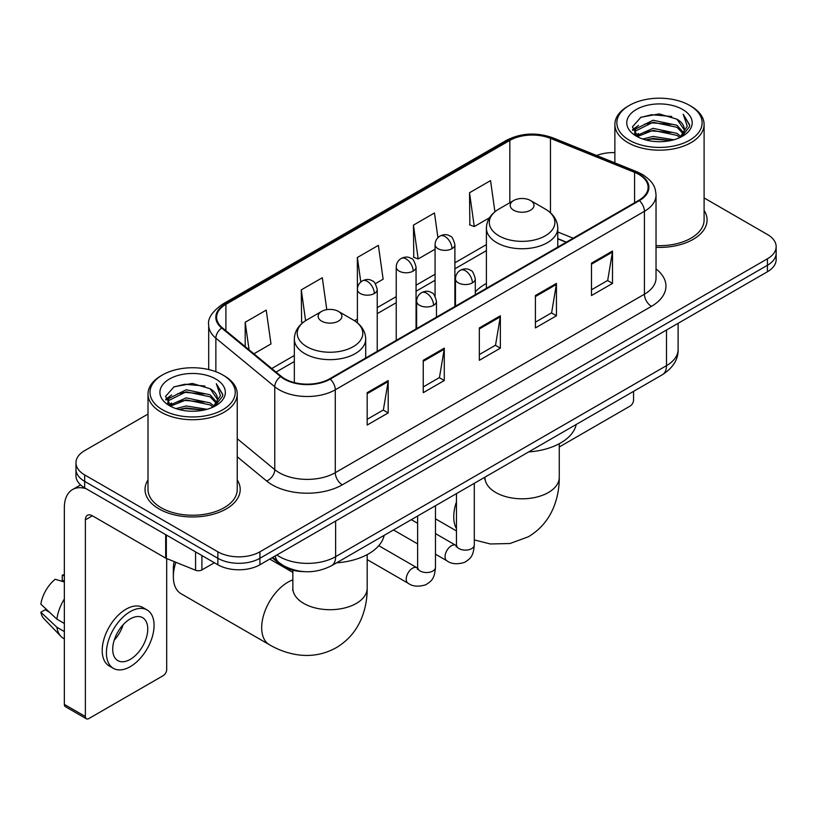 <?xml version="1.0" encoding="UTF-8"?>
<svg xmlns="http://www.w3.org/2000/svg" width="817" height="817" viewBox="0 0 817 817"><rect width="100%" height="100%" fill="white"/><g stroke="black" fill="none" stroke-linecap="round" stroke-linejoin="round"><path stroke-width="1.23" d="M486.401 283.479A52.543 30.331 0 0 0 475.3 291.955M566.171 242.251L557.776 238.86M303.485 571.594A29.739 17.167 180 0 1 280.088 564.281L272.122 557.715M148.01 414.056L84.672 450.627A29.739 17.167 0 0 0 75.961 462.769L75.961 475.719A29.739 17.167 0 0 0 84.672 487.861L217.863 564.761A29.739 17.167 0 0 0 259.918 564.761L767.439 271.744A29.739 17.167 0 0 0 776.15 259.602L776.15 253.127A29.739 17.167 0 0 1 767.439 265.27A29.739 17.167 0 0 0 776.15 253.127L776.15 246.652A29.739 17.167 0 0 0 767.439 234.51L704.101 197.939M75.961 462.769A29.739 17.167 0 0 0 84.672 474.912L217.863 551.812A29.739 17.167 0 0 0 259.918 551.812L259.918 558.287L767.439 265.27L259.918 558.287A29.739 17.167 0 0 1 217.863 558.287A29.739 17.167 0 0 0 259.918 558.287L259.918 564.761M84.672 474.912L84.672 481.387L217.863 558.287L84.672 481.387A29.739 17.167 0 0 1 75.961 469.244A29.739 17.167 0 0 0 84.672 481.387L84.672 487.861M148.01 479.926A47.58 27.472 0 0 0 145.038 489.485A47.58 27.472 0 0 0 158.978 508.909A47.58 27.472 0 0 0 210.837 514.863A47.58 27.472 0 0 0 240.208 489.485A47.58 27.472 0 0 0 237.236 479.926A47.58 27.472 0 0 1 240.208 489.485A47.58 27.472 0 0 1 210.837 514.863A47.58 27.472 0 0 1 158.978 508.909A47.58 27.472 0 0 1 145.038 489.485A47.58 27.472 0 0 1 148.01 479.926M638.802 174.409A31.72 18.311 180 0 1 648.095 187.359A31.72 18.311 180 0 1 638.802 200.318L329.67 378.792A31.72 18.311 180 0 1 281.252 376.351L222.357 327.791A31.72 18.311 180 0 1 216.617 317.282A31.72 18.311 180 0 1 225.911 304.332L509.839 140.412A31.72 18.311 180 0 1 550.464 138.359L634.574 172.356A31.72 18.311 180 0 1 638.802 174.409M639.364 174.092A32.517 18.771 0 0 0 635.023 171.989L550.913 137.981A32.517 18.771 0 0 0 509.277 140.085L225.349 304.006A32.517 18.771 0 0 0 221.703 328.046L280.599 376.606A32.517 18.771 0 0 0 330.231 379.119L639.364 200.635A32.517 18.771 0 0 0 639.364 174.092M367.17 392.671L367.17 425.054L388.198 412.912L388.198 380.538L367.17 392.671M367.17 419.305L383.367 409.96L388.116 381.61A7.935 4.575 -120 0 0 388.198 380.538M383.224 410.042L388.198 412.912M423.247 360.297L423.247 392.681L444.285 380.538L444.285 348.154L423.247 360.297M423.247 386.931L439.454 377.577L444.193 349.237A7.935 4.575 -120 0 0 444.285 348.154M439.311 377.658L444.285 380.538M591.488 263.166L591.488 295.54L612.515 283.407L612.515 251.023L591.488 263.166M591.488 289.8L607.685 280.445L612.433 252.096A7.935 4.575 -120 0 0 612.515 251.023M607.542 280.527L612.515 283.407M535.411 295.54L535.411 327.923L556.438 315.781L556.438 283.407L535.411 295.54M535.411 322.174L551.608 312.829L556.357 284.479A7.935 4.575 -120 0 0 556.438 283.407M551.465 312.911L556.438 315.781M479.334 327.923L479.334 360.297L500.361 348.154L500.361 315.781L479.334 327.923M479.334 354.558L495.531 345.203L500.28 316.853A7.935 4.575 -120 0 0 500.361 315.781M495.388 345.285L500.361 348.154M656.031 247.347A47.58 27.472 0 0 0 707.073 219.947A47.58 27.472 0 0 0 704.101 210.388A47.58 27.472 0 0 1 707.073 219.947A47.58 27.472 0 0 1 656.031 247.347M259.918 551.812L767.439 258.795A29.739 17.167 0 0 0 776.15 246.652M614.874 152.616A29.739 17.167 0 0 0 596.645 155.506M253.903 353.802L270.978 343.947L266.23 310.113L245.202 322.255L245.202 346.622M437.932 237.665L434.47 212.982L413.443 225.124L413.78 257.304M494.918 211.766L490.547 180.608L469.52 192.751L469.857 224.93M326.79 309.653L322.307 277.739L301.279 289.882L301.616 322.061M375.36 283.683L383.132 279.189L378.383 245.355L357.356 257.498L357.397 289.851M357.356 257.498L360.797 281.998M413.443 225.124L418.181 258.948L435.073 249.205M418.181 258.948L413.443 257.181M469.52 192.751L474.268 226.575L489.475 217.792M474.268 226.575L469.52 224.798M302.964 322.562L301.279 321.929M301.279 289.882L305.599 320.683M245.202 322.255L249.062 349.809M559.267 446.981L630.04 406.12A4.953 2.859 120 0 0 633.553 400.044L633.553 391.374M629.345 140.218A42.627 24.612 0 0 0 689.63 140.218A42.627 24.612 0 0 0 689.63 105.403L691.029 106.22A44.608 25.756 0 0 1 704.101 124.429A44.608 25.756 0 0 1 676.558 148.224A44.608 25.756 0 0 1 627.946 142.638A44.608 25.756 0 0 1 614.874 124.429A44.608 25.756 0 0 1 627.946 106.22L629.345 105.403A42.627 24.612 0 0 0 629.345 140.218M656.031 245.621A44.608 25.756 0 0 0 704.101 219.947L704.101 124.429M642.785 139.053L653.069 136.419L673.923 139.758M645.726 139.952L653.069 138.441L670.88 140.514L651.68 138.992L645.93 140.003M636.382 135.755L653.069 128.32L677.007 133.375L680.867 136.572M637.393 136.592L653.069 130.342L677.007 135.397L679.795 137.532M634.993 134.366L635.544 128.994L653.069 120.232L677.007 125.277L683.563 132.711M634.778 133.385L635.544 131.016L653.069 122.254L677.007 127.299L683.094 133.682M679.54 137.736A24.786 14.308 0 0 0 684.268 129.331A24.786 14.308 0 0 0 677.007 119.211L684.258 129.811M682.624 109.458A32.711 18.883 0 0 0 636.423 109.417A32.711 18.883 0 0 0 636.208 136.082A32.711 18.883 0 0 0 636.351 136.163A32.711 18.883 0 0 0 682.757 136.082A32.711 18.883 0 0 0 682.624 109.458M677.007 119.211L659.207 113.9L640.906 117.26L632.419 126.849L638.046 137.062M681.572 136.745L689.477 126.717L689.63 124.919L683.206 114.176L687.25 126.216L679.805 137.613M691.029 106.22L689.63 105.403A42.627 24.612 0 0 0 629.345 105.403M683.206 114.176L689.63 125.328M640.477 117.474L651.68 114.707L671.758 116.504M632.746 130.495L636.402 127.626M644.45 124.204L651.68 122.795L671.043 124.388M644.45 132.293L651.68 130.894L671.043 132.487M632.532 129.699L638.537 125.43M635.728 135.142L638.537 133.528M513.679 210.224A11.898 6.873 0 0 0 530.499 210.224A11.898 6.873 0 0 0 530.509 200.512L545.276 209.04A32.782 18.924 0 0 1 545.276 235.817A32.782 18.924 0 0 1 498.911 235.817A32.782 18.924 0 0 1 498.911 209.04C490.833 213.84 486.666 220.212 486.401 228.147A35.693 20.609 0 0 0 496.859 242.72A35.693 20.609 0 0 0 535.748 247.183A35.693 20.609 0 0 0 557.776 228.147C557.521 220.212 553.344 213.84 545.276 209.04L530.509 200.512A11.898 6.873 0 0 0 513.679 200.512A11.898 6.873 0 0 0 513.679 210.224M528.65 451.934A54.525 31.475 0 0 0 576.22 424.462M175.869 562.28A37.173 21.467 120 0 0 173.347 576.7L173.347 568.612A27.257 15.737 -60 0 1 174.195 561.606M173.347 576.7A37.173 21.467 120 0 0 181.047 593.724L269.375 644.715A37.173 21.467 -60 0 1 263.677 614.925A37.173 21.467 -60 0 1 287.962 582.164A37.173 21.467 -60 0 1 292.843 579.876M321.612 321.122A11.898 6.873 0 0 0 338.432 321.122A11.898 6.873 0 0 0 338.432 311.41L353.199 319.937A32.782 18.924 0 0 1 353.199 346.704A32.782 18.924 0 0 1 306.835 346.704A32.782 18.924 0 0 1 306.835 319.937C298.767 324.727 294.59 331.099 294.334 339.045A35.693 20.609 0 0 0 304.782 353.618A35.693 20.609 0 0 0 343.681 358.081A35.693 20.609 0 0 0 365.71 339.045C365.444 331.099 361.277 324.727 353.199 319.937L338.432 311.41A11.898 6.873 0 0 0 321.612 311.41A11.898 6.873 0 0 0 321.612 321.122M336.573 562.831A54.525 31.475 0 0 0 384.153 535.36M201.911 555.55L201.911 569.919L214.36 562.739M86.153 488.719A39.655 22.896 -120 0 0 72.56 489.546A39.655 22.896 -120 0 0 64.339 507.694L64.339 704.387L85.376 716.529L85.376 519.837A9.916 5.719 60 0 1 87.429 515.302A9.916 5.719 60 0 1 92.382 515.793L165.677 558.113L165.677 534.635M85.376 716.529A4.953 2.859 120 0 0 86.398 718.797L65.37 706.664A4.953 2.859 -60 0 1 64.339 704.387M86.398 718.797A4.953 2.859 120 0 0 88.879 718.552L163.186 675.659A4.953 2.859 120 0 0 166.688 669.583L166.688 558.573M201.911 569.919A4.953 2.859 180 0 1 195.569 570.246L166.341 558.43A4.953 2.859 180 0 1 165.677 558.113M130.24 659.38A24.786 14.308 120 0 0 146.427 637.546A24.786 14.308 120 0 0 142.628 617.683A24.786 14.308 120 0 0 130.24 618.918A24.786 14.308 120 0 0 114.043 640.753A24.786 14.308 120 0 0 117.842 660.616A24.786 14.308 120 0 0 130.24 659.38M114.227 640.171A24.786 14.308 120 0 0 123.122 624.77M64.339 575.832L62.245 575.188L62.245 580.172L64.339 581.387M147.091 609.962L142.883 607.531A33.701 19.465 120 0 0 126.032 609.196A33.701 19.465 120 0 0 104.014 638.904A33.701 19.465 120 0 0 109.182 665.916L113.379 668.337A33.701 19.465 120 0 0 130.24 666.672A33.701 19.465 120 0 0 152.258 636.964A33.701 19.465 120 0 0 147.091 609.962A33.701 19.465 120 0 0 130.24 611.627A33.701 19.465 120 0 0 108.222 641.335A33.701 19.465 120 0 0 113.379 668.337M64.339 599.004A32.711 18.883 120 0 0 56.904 619.163L40.85 604.151A25.776 14.88 120 0 1 55.229 579.243L64.339 582M64.339 623.463L56.904 619.163M49.531 612.28L45.16 609.758L40.85 612.239L56.904 627.262L64.339 631.551M56.904 627.262A32.711 18.883 120 0 0 60.938 636.392A32.711 18.883 120 0 0 63.409 638.343L64.339 638.884M64.339 574.606A25.776 14.88 120 0 0 62.245 575.188M40.85 612.239A25.776 14.88 120 0 0 43.893 618.653L60.938 636.392M162.481 409.756A42.627 24.612 0 0 0 222.765 409.756A42.627 24.612 0 0 0 222.765 374.952L224.175 375.759A44.608 25.756 0 0 1 237.236 393.968A44.608 25.756 0 0 1 209.693 417.763A44.608 25.756 0 0 1 161.082 412.177A44.608 25.756 0 0 1 148.01 393.968A44.608 25.756 0 0 1 161.082 375.759L162.481 374.952A42.627 24.612 0 0 0 162.481 409.756M148.01 393.968L148.01 489.485A44.608 25.756 0 0 0 161.082 507.694A44.608 25.756 0 0 0 209.693 513.28A44.608 25.756 0 0 0 237.236 489.485L237.236 393.968M175.921 408.592L186.215 405.957L207.069 409.297M178.872 409.491L186.215 407.979L204.015 410.052M169.507 405.283L186.215 397.859L210.153 402.914L214.003 406.11M170.539 406.131L186.215 399.881L210.153 404.936L212.931 407.07M168.139 403.904L168.69 398.533L186.215 389.77L210.153 394.815L216.709 402.25M167.914 402.924L168.69 400.555L186.215 391.792L210.153 396.848L216.239 403.22M212.686 407.274A24.786 14.308 0 0 0 217.414 398.87A24.786 14.308 0 0 0 210.153 388.749L217.393 399.36M215.759 378.996A32.711 18.883 0 0 0 169.568 378.955A32.711 18.883 0 0 0 169.354 405.62A32.711 18.883 0 0 0 169.497 405.702A32.711 18.883 0 0 0 215.902 405.62A32.711 18.883 0 0 0 215.759 378.996M210.153 388.749L192.342 383.439L174.041 386.798L165.565 396.388L171.182 406.611M214.708 406.284L222.612 396.255L222.775 394.458L216.342 383.714L220.396 395.755L212.941 407.152M224.175 375.759L222.765 374.952A42.627 24.612 0 0 0 162.481 374.952M216.342 383.714L222.765 394.866M173.623 387.013L184.826 384.245L204.904 386.043M165.882 400.034L169.538 397.164M177.595 393.743L184.826 392.344L204.189 393.927M177.595 401.831L184.826 400.432L204.189 402.025M179.076 409.542L184.826 408.531L203.995 410.063M165.677 399.237L171.672 394.968M168.864 404.681L171.672 403.067M280.088 563.403L280.088 564.281M276.881 554.968A39.655 22.896 0 0 0 279.547 556.663A39.655 22.896 0 0 0 335.624 556.663L666.498 365.638A39.655 22.896 0 0 0 678.11 349.451C678.396 359.296 673.157 367.711 662.393 374.717L331.518 565.742A19.822 11.448 60 0 0 335.624 556.663L335.624 521.052M666.498 330.027L666.498 365.638A19.822 11.448 60 0 1 662.393 374.717M275.278 555.897A19.822 13.266 129.5 0 0 278.73 562.341L272.715 557.378M767.439 271.744L767.439 258.795M217.863 564.761L217.863 551.812M656.031 268.946A49.571 28.615 180 0 1 651.425 306.355L342.282 484.828A9.916 5.719 60 0 1 335.276 472.686L644.419 294.212A39.655 22.896 0 0 0 656.031 278.015L656.031 195.13A39.655 22.896 180 0 1 644.419 211.317A9.916 5.719 -120 0 0 639.364 200.635M342.282 484.828A49.571 28.615 180 0 1 272.184 484.828A49.571 28.615 180 0 1 266.638 481.009L237.236 456.764M280.599 376.606A9.916 6.628 129.5 0 0 274.757 386.747L274.757 469.632A39.655 22.896 0 0 0 279.2 472.686A39.655 22.896 0 0 0 335.276 472.686L335.276 389.801A39.655 22.896 180 0 1 274.757 386.747L215.862 338.187A39.655 22.896 180 0 1 208.692 325.054L208.692 369.55M656.031 195.13C655.387 188.319 654.754 182.651 642.366 174.409L637.148 171.876A9.916 4.647 112 0 0 635.023 171.989M637.148 171.876L553.038 137.879C536.616 132.068 521.032 132.905 506.285 140.401A9.916 5.719 60 0 1 509.277 140.085M225.349 304.006A9.916 5.719 -120 0 0 222.357 304.322C212.063 311.726 207.508 318.63 208.692 325.054M221.703 328.046A9.916 6.628 129.5 0 0 215.862 338.187L215.862 371.715M553.038 137.879A9.916 4.647 112 0 0 550.913 137.981M330.231 379.119A9.916 5.719 60 0 1 335.276 389.801L644.419 211.317L644.419 294.212A9.916 5.719 60 0 0 651.425 306.355M237.236 438.698L274.757 469.632A9.916 6.628 -50.5 0 1 266.638 481.009M225.911 304.332L225.911 330.722M634.574 172.356L634.574 202.759M550.464 138.359L550.464 212.788M573.187 238.196L557.776 231.977M509.839 140.412L509.839 202.739M486.401 244.6L454.895 262.788M435.073 274.236L416.057 285.204M396.235 296.653L377.229 307.631M357.397 319.079L354.517 320.734M294.334 355.487L271.755 368.518M479.334 328.945L500.28 316.853M535.411 296.571L556.357 284.479M591.488 264.197L612.433 252.096M423.247 361.328L444.193 349.237M367.17 393.702L388.116 381.61M559.267 443.713L559.267 477.342A37.173 21.467 180 0 1 548.381 492.518A37.173 21.467 180 0 1 495.807 492.518A37.173 21.467 180 0 1 484.92 477.342L484.747 479.467M456.458 528.67A37.173 21.467 -60 0 1 456.458 501.801M367.19 554.6L367.19 588.24A37.173 21.467 180 0 1 356.304 603.416A37.173 21.467 180 0 1 303.73 603.416A37.173 21.467 180 0 1 292.843 588.24L292.68 590.364M472.389 282.876A9.916 5.719 0 0 0 475.3 278.832C473.727 273.092 472.155 270.284 470.592 270.396C467.722 268.374 464.332 268.323 460.42 270.243A9.916 5.719 60 0 1 465.384 270.733A9.916 5.719 -120 0 1 472.389 282.876A9.916 5.719 0 0 1 458.368 282.876A9.916 5.719 0 0 1 455.467 278.832C455.62 275.074 457.265 272.204 460.42 270.243M435.471 554.192L446.899 560.789A8.926 5.147 -60 0 1 445.531 553.64A8.926 5.147 -60 0 1 451.362 545.787A8.926 5.147 -60 0 1 451.76 545.572A8.926 5.147 -60 0 1 455.825 545.337L435.471 533.593M456.969 546.236L456.172 546.9L456.458 544.97A8.926 5.147 -0 0 0 459.072 548.615A8.926 5.147 -0 0 0 471.286 548.84A8.926 5.147 -0 0 0 474.299 544.97C473.288 557.551 469.663 558.899 464.679 562.331C457.224 564.598 451.301 564.087 446.899 560.789M433.561 305.292A9.916 5.719 0 0 0 436.462 301.248C434.889 295.519 433.316 292.711 431.754 292.813C428.884 290.791 425.494 290.74 421.592 292.66A9.916 5.719 60 0 1 426.545 293.16A9.916 5.719 -120 0 1 433.561 305.292A9.916 5.719 0 0 1 419.54 305.292A9.916 5.719 0 0 1 416.629 301.248C416.782 297.49 418.437 294.631 421.592 292.66M367.19 559.614L408.061 583.215A8.926 5.147 -60 0 1 406.703 576.067A8.926 5.147 -60 0 1 412.524 568.203A8.926 5.147 -60 0 1 412.922 567.989A8.926 5.147 -60 0 1 416.987 567.764L378.761 545.685M418.141 568.663L417.334 569.316L417.62 567.396A8.926 5.147 -0 0 0 420.234 571.032A8.926 5.147 -0 0 0 432.448 571.257A8.926 5.147 -0 0 0 435.471 567.396C434.45 579.978 430.825 581.316 425.841 584.758C418.386 587.025 412.462 586.504 408.061 583.215M451.995 248.674A9.916 5.719 0 0 0 454.895 244.63C453.323 238.901 451.76 236.082 450.187 236.195C447.318 234.173 443.927 234.122 440.026 236.042A9.916 5.719 60 0 1 444.979 236.532A9.916 5.719 -120 0 1 451.995 248.674A9.916 5.719 0 0 1 437.973 248.674A9.916 5.719 0 0 1 435.073 244.63C435.216 240.872 436.87 238.013 440.026 236.042M413.157 271.101A9.916 5.719 0 0 0 416.057 267.047C414.495 261.317 412.922 258.509 411.36 258.611C408.49 256.589 405.099 256.548 401.188 258.468A9.916 5.719 60 0 1 406.151 258.958A9.916 5.719 -120 0 1 413.157 271.101A9.916 5.719 0 0 1 399.135 271.101A9.916 5.719 0 0 1 396.235 267.047C396.388 263.288 398.032 260.429 401.188 258.468M374.319 293.517A9.916 5.719 0 0 0 377.229 289.473C375.657 283.744 374.084 280.925 372.521 281.038C369.652 279.016 366.261 278.965 362.36 280.885A9.916 5.719 60 0 1 367.313 281.375A9.916 5.719 -120 0 1 374.319 293.517A9.916 5.719 0 0 1 360.307 293.517A9.916 5.719 0 0 1 357.397 289.473C357.55 285.715 359.204 282.856 362.36 280.885M85.376 519.837L92.382 515.793M166.341 535.012L166.341 558.43M195.569 570.246L195.569 551.884M331.518 565.742C315.566 573.759 299.614 573.759 283.652 565.742L278.73 562.341M678.11 349.451L678.11 323.318M506.285 140.401L222.357 304.322M486.401 250.635L454.895 268.824M435.073 280.272L416.057 291.24M396.235 302.688L377.229 313.667M294.334 361.522L276.064 372.072M566.385 242.128L557.776 238.646M634.707 134.019L634.707 132.374M614.874 162.869L614.874 124.429M559.267 477.342C559.318 487.933 557.439 497.962 553.62 507.418C548.432 520.02 540.006 529.804 528.364 536.769L509.951 543.53L490.323 543.969L474.299 539.925M456.458 530.948L435.471 518.826M557.776 247.091L557.776 228.147M486.401 288.299L486.401 228.147M513.679 200.512L498.911 209.04M367.19 588.24C367.252 598.83 365.373 608.849 361.543 618.316C356.355 630.908 347.94 640.691 336.287 647.656C324.431 654.264 311.757 656.664 298.246 654.866C288.146 653.437 278.515 650.056 269.375 644.715M365.71 357.989L365.71 339.045M294.334 382.57L294.334 339.045M321.612 311.41L306.835 319.937M292.843 572.411L269.753 559.083M292.843 570.246L292.843 588.24M456.437 545.664L455.825 545.337M474.299 483.307L474.299 544.97M475.3 294.712L475.3 278.832M417.62 543.887L393.498 529.957M456.458 493.611L456.458 544.97M455.467 306.161L455.467 278.832M417.62 523.288L411.339 519.663M417.599 568.081L416.987 567.764M435.471 505.733L435.471 567.396M436.462 317.139L436.462 301.248M417.62 516.027L417.62 567.396M416.629 328.587L416.629 301.248M454.895 306.498L454.895 244.63M435.073 296.183L435.073 244.63M416.057 328.914L416.057 267.047M396.235 340.362L396.235 267.047M377.229 351.341L377.229 289.473M357.397 322.827L357.397 289.473M72.56 489.546L80.577 484.91M167.842 403.557L167.842 401.913"/></g></svg>
